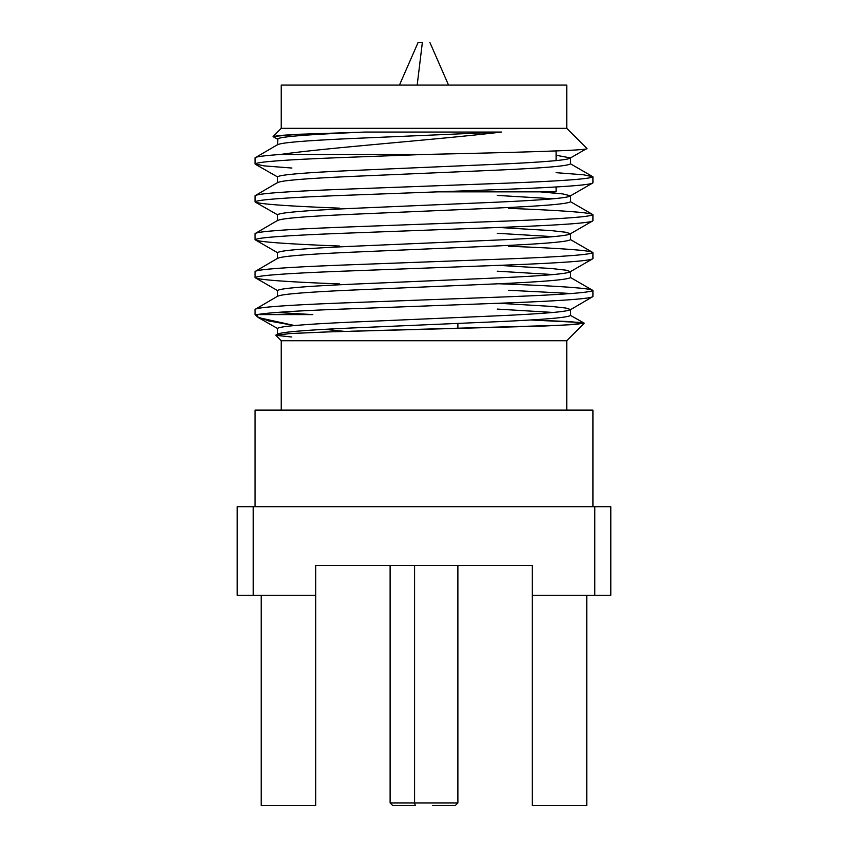 <?xml version="1.0" encoding="UTF-8"?>
<svg xmlns="http://www.w3.org/2000/svg" width="848" height="848" viewBox="0 0 848 848"><rect width="100%" height="100%" fill="white"/><g stroke="black" fill="none" stroke-linecap="round" stroke-linejoin="round"><path stroke-width="1.27" d="M281.229 85.097L566.771 85.097L566.771 128.324L566.771 85.097L281.229 85.097L281.229 128.324L273.098 136.454L299.09 134.26L350.754 132.68C303.891 134.779 279.48 136.888 277.497 138.987C279.48 136.888 303.891 134.779 350.754 132.68L365 132.065L501.486 132.065L365 132.065L296.397 134.387L278.155 135.585L273.183 136.687L277.826 139.369L277.497 144.881C279.48 142.771 303.891 140.673 350.754 138.563L501.486 132.065C434.43 140.005 328.738 147.52 280.253 154.474L423.799 154.474C512.457 152.502 591.13 150.509 586.911 148.464L566.771 128.324L281.229 128.324L566.771 128.324L586.911 148.464L570.503 157.94L570.503 163.823L570.503 157.94C568.52 160.049 544.109 162.148 497.246 164.258L350.754 170.575C303.891 172.674 279.48 174.783 277.497 176.882C279.48 174.783 303.891 172.674 350.754 170.575L497.246 164.258C544.109 162.148 568.52 160.049 570.503 157.94L556.097 155.258L570.503 157.94M540.049 191.839L562.934 193.938L570.503 195.835L570.503 201.718L570.503 195.835C568.52 197.934 544.109 200.043 497.246 202.153L350.754 208.46C303.891 210.569 279.48 212.678 277.497 214.777C279.48 212.678 303.891 210.569 350.754 208.46L497.246 202.153C544.109 200.043 568.52 197.934 570.503 195.835L562.934 193.938L540.049 191.839M553.288 198.771L497.246 195.4L553.288 198.771M277.497 182.776C279.48 180.666 303.891 178.568 350.754 176.458L497.246 170.141C544.109 168.042 568.52 165.932 570.503 163.823C568.52 165.932 544.109 168.042 497.246 170.141L350.754 176.458C303.891 178.568 279.48 180.666 277.497 182.776L277.497 176.882L255.365 164.268L255.078 157.823L255.078 163.94C257.368 161.841 285.522 159.731 339.539 157.633L423.799 154.474L280.253 154.474C263.368 155.714 254.972 156.827 255.078 157.823L277.826 144.51M498.592 227.465L551.285 230.603L565.786 232.246L570.503 233.73L570.503 239.613L570.503 233.73C568.52 235.829 544.109 237.938 497.246 240.037L350.754 246.355C303.891 248.464 279.48 250.563 277.497 252.672C279.48 250.563 303.891 248.464 350.754 246.355L497.246 240.037C544.109 237.938 568.52 235.829 570.503 233.73L565.786 232.246L551.285 230.603L498.592 227.465M553.288 236.666L497.246 233.295L553.288 236.666M277.497 220.671C279.48 218.561 303.891 216.452 350.754 214.353L497.246 208.036C544.109 205.926 568.52 203.827 570.503 201.718C568.52 203.827 544.109 205.926 497.246 208.036L350.754 214.353C303.891 216.452 279.48 218.561 277.497 220.671L277.497 214.777L255.365 202.163L255.078 195.718L255.078 201.835C257.368 199.736 285.522 197.626 339.539 195.517L508.461 189.21C562.478 187.101 590.632 184.991 592.922 182.892L570.503 195.835M498.592 265.36L551.285 268.498L565.786 270.141L570.503 271.614L570.503 277.508L570.503 271.614C568.52 273.724 544.109 275.833 497.246 277.932L350.754 284.25C303.891 286.359 279.48 288.458 277.497 290.567C279.48 288.458 303.891 286.359 350.754 284.25L497.246 277.932C544.109 275.833 568.52 273.724 570.503 271.614L565.786 270.141L551.285 268.498L498.592 265.36M553.288 274.561L497.246 271.19L553.288 274.561M277.497 258.555C279.48 256.456 303.891 254.347 350.754 252.248L497.246 245.931C544.109 243.821 568.52 241.722 570.503 239.613C568.52 241.722 544.109 243.821 497.246 245.931L350.754 252.248C303.891 254.347 279.48 256.456 277.497 258.555L277.497 252.672L255.078 239.73L255.078 233.603L255.078 239.73C257.368 237.62 285.522 235.521 339.539 233.412L508.461 227.094C562.478 224.996 590.632 222.886 592.922 220.787L570.503 233.73M498.592 303.255L551.285 306.393L565.786 308.036L570.503 309.509L570.503 315.403C568.52 317.502 544.109 319.611 497.246 321.71L350.754 328.028C303.891 330.137 279.48 332.236 277.497 334.345L277.497 334.345C279.48 332.236 303.891 330.137 350.754 328.028L497.246 321.71C544.109 319.611 568.52 317.502 570.503 315.403L570.503 309.509L565.786 308.036L551.285 306.393L498.592 303.255M553.288 312.456L497.246 309.085L553.288 312.456M277.497 296.45C279.48 294.351 303.891 292.242 350.754 290.133L497.246 283.826C544.109 281.716 568.52 279.607 570.503 277.508C568.52 279.607 544.109 281.716 497.246 283.826L350.754 290.133C303.891 292.242 279.48 294.351 277.497 296.45L277.497 290.567L255.078 277.625L255.078 271.498L255.078 277.625C257.368 275.515 285.522 273.416 339.539 271.307L508.461 264.989C562.478 262.891 590.632 260.781 592.922 258.672L570.503 271.614M570.503 277.508L592.922 290.451C590.632 292.549 562.478 294.659 508.461 296.768C562.478 294.659 590.632 292.549 592.922 290.451C590.632 288.341 562.478 286.242 508.461 284.133L498.592 283.762L508.461 284.133C562.478 286.242 590.632 288.341 592.922 290.451L592.922 296.567C590.632 298.676 562.478 300.786 508.461 302.884L339.539 309.202C294.934 310.898 267.523 312.7 257.304 314.587L257.273 316.781L257.304 314.587L255.078 314.587L258.333 317.555L294.479 325.537L268.721 320.947L257.273 316.781L255.078 314.587L255.078 309.393L255.078 314.587L312.795 314.587L276.437 312.456L312.795 314.587L257.304 314.587C267.523 312.7 294.934 310.898 339.539 309.202L508.461 302.884C562.478 300.786 590.632 298.676 592.922 296.567L570.174 309.88M571.563 293.514L508.461 290.249L571.563 293.514M339.539 283.942C285.522 281.833 257.368 279.723 255.078 277.625C257.368 275.515 285.522 273.416 339.539 271.307L508.461 264.989C562.478 262.891 590.632 260.781 592.922 258.672L592.922 252.556C590.632 254.654 562.478 256.764 508.461 258.873L339.539 265.191C285.522 267.29 257.368 269.399 255.078 271.498L277.826 258.184M255.078 309.393C257.368 307.294 285.522 305.185 339.539 303.075L508.461 296.768L339.539 303.075C285.522 305.185 257.368 307.294 255.078 309.393L277.826 296.079M339.539 246.047C285.522 243.938 257.368 241.839 255.078 239.73C257.368 237.62 285.522 235.521 339.539 233.412L508.461 227.094C562.478 224.996 590.632 222.886 592.922 220.787L592.922 214.661C590.632 216.77 562.478 218.869 508.461 220.978L339.539 227.296C285.522 229.395 257.368 231.504 255.078 233.603L277.826 220.289M255.078 271.498C257.368 269.399 285.522 267.29 339.539 265.191L508.461 258.873C562.478 256.764 590.632 254.654 592.922 252.556C590.632 250.446 562.478 248.347 508.461 246.238C562.478 248.347 590.632 250.446 592.922 252.556L570.503 239.613M339.539 208.152C285.522 206.043 257.368 203.944 255.078 201.835C257.368 199.736 285.522 197.626 339.539 195.517L508.461 189.21C562.478 187.101 590.632 184.991 592.922 182.892L592.922 176.766C590.632 178.875 562.478 180.974 508.461 183.083L339.539 189.401C285.522 191.5 257.368 193.609 255.078 195.718L277.826 182.405M508.461 208.343C562.478 210.452 590.632 212.551 592.922 214.661L570.503 201.718M291.903 168.042L264.258 165.89L255.078 163.94C257.368 161.841 285.522 159.731 339.539 157.633L423.799 154.474M556.097 172.674L583.742 174.815L592.922 176.766L570.503 163.823M281.229 340.737L275.812 335.32L291.744 337.006L275.812 335.32L281.229 340.737L566.771 340.737L566.771 410.125L566.771 340.737L281.229 340.737L281.229 410.125M344.733 331.398L324.498 329.321L344.733 331.398M330.338 331.822L289.369 333.593L275.812 335.32L290.408 333.529L326.639 331.95L544.416 326.014L575.05 324.487L584.124 323.088L569.019 321.551L530.922 319.993L581.251 322.516L584.198 323.311L562.245 325.25L351.008 331.229M610.793 595.317L532.343 595.317L594.787 595.317L594.787 506.722L253.213 506.722L253.213 595.317L315.657 595.317L315.657 565.436L532.343 565.436L315.657 565.436L315.657 595.317L237.207 595.317L237.207 506.722L610.793 506.722L610.793 595.317L610.793 506.722L594.787 506.722L594.787 595.317L610.793 595.317M532.343 565.436L532.343 595.317L532.343 565.436M532.343 805.6L532.343 595.317L532.343 805.6L586.784 805.6L586.784 595.317L586.784 805.6L532.343 805.6M315.657 595.317L315.657 805.6L315.657 595.317M261.216 805.6L261.216 595.317L261.216 805.6L315.657 805.6L261.216 805.6M592.922 410.125L255.078 410.125L592.922 410.125L592.922 506.722L592.922 410.125M237.207 595.317L253.213 595.317L253.213 506.722L237.207 506.722L237.207 595.317M556.097 191.839L438.066 191.839L556.097 191.839L556.097 186.984M258.333 317.555L277.497 328.462C279.48 326.353 303.891 324.243 350.754 322.145L497.246 315.827C544.109 313.718 568.52 311.619 570.503 309.509C568.52 311.619 544.109 313.718 497.246 315.827L350.754 322.145C303.891 324.243 279.48 326.353 277.497 328.462L277.497 334.345M255.078 157.823C254.972 156.827 263.368 155.714 280.253 154.474C328.738 147.52 434.43 140.005 501.486 132.065L350.754 138.563C303.891 140.673 279.48 142.771 277.497 144.881M584.113 323.088L570.503 315.403M255.078 233.603C257.368 231.504 285.522 229.395 339.539 227.296L508.461 220.978C562.478 218.869 590.632 216.77 592.922 214.661M255.078 195.718C257.368 193.609 285.522 191.5 339.539 189.401L508.461 183.083C562.478 180.974 590.632 178.875 592.922 176.766M432.671 805.6L453.998 805.6L432.671 805.6M414.587 802.929L390.112 802.929L414.587 802.929L415.329 805.6L414.587 802.929L456.563 802.929L414.587 802.929L414.587 565.436L414.587 802.929M390.112 565.436L390.112 802.929L392.783 805.6L415.329 805.6M422.368 42.4L417.184 85.097L422.368 42.4L418.128 42.4L399.45 85.097M566.771 340.737L584.198 323.311M255.078 410.125L255.078 506.722M556.097 160.611L556.097 150.955M277.826 333.974L275.897 335.087M457.888 565.436L457.888 802.929L455.217 805.6M429.872 42.4L448.55 85.097M457.888 328.441L457.888 323.417"/></g></svg>
